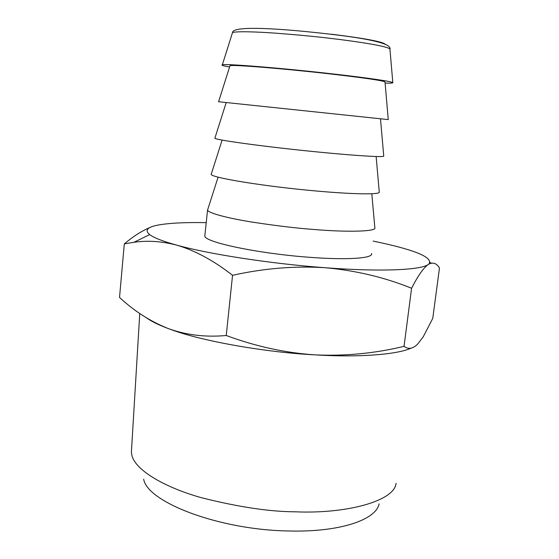 <?xml version="1.0" encoding="UTF-8"?>
<svg xmlns="http://www.w3.org/2000/svg" width="559" height="559" viewBox="0 0 559 559"><rect width="100%" height="100%" fill="white"/><g stroke="black" fill="none" stroke-linecap="round" stroke-linejoin="round"><path stroke-width="0.84" d="M379.1 503.918C375.907 520.01 339.292 532.42 288.528 530.973C218.911 529.918 147.276 502.122 143.663 479.175M139.75 313.48L131.386 452.371L131.917 455.529C135.802 471.034 166.701 488.112 201.953 497.845C238.749 507.062 269.794 511.716 295.089 511.799C346.783 514.091 394.549 500.969 396.079 483.297M316.89 354.986C359.297 357.501 397.246 354.56 411.075 348.166M146.912 318.12C151.908 321.649 159.07 325.149 168.406 328.615C186.287 335.086 205.565 337.384 226.241 335.505C255.582 346.391 285.167 352.855 315.003 354.874C345.287 356.23 374.963 353.386 404.038 346.349C408.37 349.627 412.94 348.837 417.741 343.988L423.233 336.798L432.757 318.364L439.472 268.054C436.754 263.415 433.281 262.073 429.053 264.03L428.257 264.512L428.977 263.967C432.932 257.79 417.238 250.788 381.909 242.955L373.126 241.09M170.39 329.342C200.185 340.669 263.492 352.142 314.011 354.818M385.102 83.081C390.203 83.249 392.774 83.13 392.823 82.732C393.403 81.649 367.473 77.792 329.992 73.599C279.521 67.884 225.235 63.565 222.335 64.816C220.882 65.165 223.293 65.885 229.581 66.982M229.861 66.116L230.001 65.669C232.705 64.544 282.029 68.471 327.763 73.641C364.112 77.82 383.194 80.594 385.004 81.963L388.26 119.598L218.576 101.731M380.49 118.85L383.747 156.052C384.564 157.421 358.529 155.961 320.929 152.293C270.416 147.443 216.675 140.225 214.845 138.297L215.019 137.752M376.13 156.506L379.275 192.107C380.211 194.686 354.127 194.42 316.471 191.017C265.93 186.587 212.469 177.916 211.162 174.436L211.498 173.388M371.812 193.742L374.844 227.765C376.976 231.685 346.105 232.327 312.062 229.33C296.067 228.149 276.111 225.745 252.179 222.105C229.211 218.436 209.101 213.419 207.529 210.184L204.818 236.01C204.245 242.103 257.622 253.493 308.847 257.245C347.188 260.256 373.468 258.328 371.588 253.534M325.268 267.733C380.351 271.933 420.717 270.13 428.257 264.512C423.582 267.775 418.02 275.685 411.585 288.262C384.564 277.32 355.79 270.479 325.268 267.733C294.984 265.777 264.079 268.299 232.551 275.301C213.482 260.41 194.777 250.334 176.441 245.059C208.626 254.086 270.563 263.722 325.268 267.733M206.159 222.65C185.525 222.272 169.719 223.034 158.749 224.942C147.394 226.996 144.376 230.224 149.679 234.612C153.816 237.771 162.739 241.25 176.441 245.059C161.614 241.243 147.443 240.321 133.943 242.292L124.308 243.871C133.328 236.317 141.832 230.888 149.819 227.583M430.053 262.437L431.324 263.163M411.585 288.262L404.038 346.349M232.551 275.301L226.241 335.505M124.308 243.871L119.528 297.437C134.202 311.104 150.497 321.495 168.406 328.615M331.27 34.176C364.23 38.298 382.174 41.618 385.095 44.133M232.502 32.632C235.444 31.192 255.107 31.667 276.572 33.233C298.876 34.965 317.372 36.74 332.046 38.564C353.449 41.031 389.064 46.243 389.944 49.178C391.992 43.525 367.976 38.627 331.48 34.337C283.287 28.67 232.418 25.12 232.502 32.632L222.335 64.816M389.944 49.178L392.823 82.732M218.569 101.759L230.001 65.669M214.845 138.304L226.185 102.618M211.162 174.436L222.119 140.078M207.529 210.184L218.108 177.126M149.679 234.612L133.943 242.292"/></g></svg>
